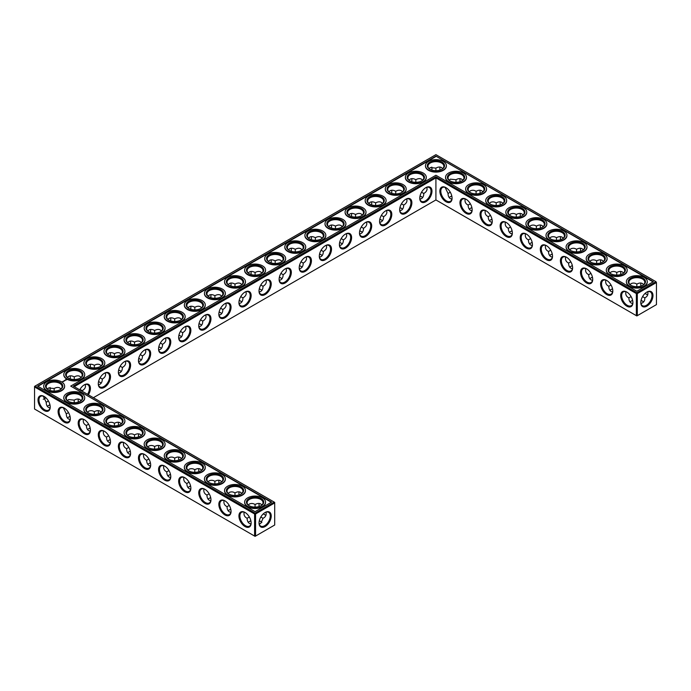 <?xml version="1.0" encoding="UTF-8"?>
<svg xmlns="http://www.w3.org/2000/svg" width="691" height="691" viewBox="0 0 691 691"><rect width="100%" height="100%" fill="white"/><g stroke="black" fill="none" stroke-linecap="round" stroke-linejoin="round"><path stroke-width="1.04" d="M642.699 301.233A8.637 4.984 0 0 0 641.032 300.542M632.662 300.533A8.637 4.984 0 0 0 630.987 301.233M643.649 301.967A7.955 4.595 0 0 0 642.466 301.095A7.955 4.595 0 0 0 641.049 300.447M632.645 300.438A7.955 4.595 0 0 0 631.211 301.095A7.955 4.595 0 0 0 630.028 301.976M631.108 296.594L628.888 297.89C628.922 300.395 629.7 302.105 631.211 303.047L632.74 303.539M647.752 291.757C648.348 294.565 647.363 296.612 644.798 297.89L642.578 296.612M644.798 297.89C644.971 300.758 643.692 302.632 640.954 303.522M301.129 266.432A8.637 4.984 0 0 0 299.445 265.733M361.402 231.632A8.637 4.984 0 0 0 359.726 230.932M421.683 196.831A8.637 4.984 0 0 0 419.998 196.132M401.592 208.432A8.637 4.984 0 0 0 399.908 207.732M381.492 220.032A8.637 4.984 0 0 0 379.817 219.332M281.03 278.032A8.637 4.984 0 0 0 279.354 277.333M341.311 243.232A8.637 4.984 0 0 0 339.635 242.532M321.22 254.832A8.637 4.984 0 0 0 319.536 254.133M260.939 521.636A8.637 4.984 0 0 0 259.272 520.945M250.911 520.936A8.637 4.984 0 0 0 249.226 521.636M260.939 289.633A8.637 4.984 0 0 0 259.263 288.933M140.385 359.234A8.637 4.984 0 0 0 138.71 358.534M120.294 370.834A8.637 4.984 0 0 0 118.619 370.134M160.476 347.633A8.637 4.984 0 0 0 158.8 346.934M90.167 428.135A8.637 4.984 0 0 0 88.491 428.835M70.076 416.535A8.637 4.984 0 0 0 68.392 417.234M100.204 382.434A8.637 4.984 0 0 0 98.519 381.734M180.576 336.033A8.637 4.984 0 0 0 178.891 335.334M200.666 324.433A8.637 4.984 0 0 0 198.982 323.733M240.848 301.233A8.637 4.984 0 0 0 239.172 300.533M220.757 312.833A8.637 4.984 0 0 0 219.073 312.133M49.985 404.935A8.637 4.984 0 0 0 48.301 405.634M230.811 509.336A8.637 4.984 0 0 0 229.136 510.036M210.72 497.736A8.637 4.984 0 0 0 209.045 498.436M150.448 462.935A8.637 4.984 0 0 0 148.764 463.635M170.539 474.536A8.637 4.984 0 0 0 168.854 475.235M190.63 486.136A8.637 4.984 0 0 0 188.954 486.835M130.349 451.335A8.637 4.984 0 0 0 128.673 452.035M110.258 439.735A8.637 4.984 0 0 0 108.582 440.435M552.29 254.133A8.637 4.984 0 0 0 550.615 254.832M612.572 288.933A8.637 4.984 0 0 0 610.887 289.633M592.481 277.333A8.637 4.984 0 0 0 590.796 278.032M572.381 265.733A8.637 4.984 0 0 0 570.706 266.432M532.2 242.532A8.637 4.984 0 0 0 530.524 243.232M492.018 219.332A8.637 4.984 0 0 0 490.334 220.032M512.109 230.932A8.637 4.984 0 0 0 510.424 231.632M471.927 207.732A8.637 4.984 0 0 0 470.243 208.432M451.828 196.132A8.637 4.984 0 0 0 450.152 196.831M628.888 297.864C626.314 296.594 625.329 294.547 625.934 291.74M632.896 302.338A7.955 4.595 60 0 1 631.254 305.707A7.955 4.595 60 0 1 623.299 301.121A7.955 4.595 60 0 1 623.299 291.93A7.955 4.595 60 0 1 627.039 292.198M646.638 292.215A7.929 4.578 -60 0 1 650.369 291.947A7.929 4.578 -60 0 1 650.369 301.112A7.929 4.578 -60 0 1 642.44 305.69A7.929 4.578 -60 0 1 640.799 302.33M643.658 284.623L642.466 283.552C640.894 282.705 639.02 282.895 636.843 284.113L636.826 286.687M647.752 294.858A7.955 4.595 60 0 1 646.405 294.271A7.955 4.595 60 0 1 645.135 293.373M640.928 286.091A7.955 4.595 60 0 1 640.782 284.528A7.955 4.595 60 0 1 640.946 283.06M630.028 284.632L631.211 283.569C633.232 282.774 635.098 282.965 636.817 284.122L636.817 284.122M435.917 199.941L435.917 177.855L636.359 293.58L636.359 315.666L636.843 315.942L656.45 304.619L656.45 282.533L637.318 293.58L637.318 315.666L636.359 315.666L435.917 199.941L93.38 397.705M435.917 176.741L636.843 292.742L637.318 293.58L636.359 293.58L636.843 292.742L655.966 281.695L435.917 154.654L34.55 386.381L34.55 386.934L35.034 386.105L255.083 513.145L254.599 513.983L255.566 513.983L255.083 513.145L274.215 502.107L274.698 502.936L255.566 513.983L255.566 536.069L254.599 536.069L254.599 513.983L34.55 386.934L34.55 409.02L254.599 536.069L255.083 536.346L274.698 525.022L274.698 502.383L73.289 386.105L435.917 176.741L435.917 177.855L74.257 386.658M299.471 265.638A7.955 4.595 180 0 1 300.896 266.294A7.955 4.595 180 0 1 302.088 267.175M359.743 230.837A7.955 4.595 180 0 1 361.168 231.494A7.955 4.595 180 0 1 362.36 232.375M420.024 196.037A7.955 4.595 180 0 1 421.45 196.693A7.955 4.595 180 0 1 422.642 197.574M399.925 207.637A7.955 4.595 180 0 1 401.359 208.293A7.955 4.595 180 0 1 402.551 209.174M379.834 219.237A7.955 4.595 180 0 1 381.268 219.893A7.955 4.595 180 0 1 382.451 220.774M279.371 277.238A7.955 4.595 180 0 1 280.805 277.894A7.955 4.595 180 0 1 281.988 278.775M339.652 242.437A7.955 4.595 180 0 1 341.078 243.094A7.955 4.595 180 0 1 342.27 243.975M319.562 254.038A7.955 4.595 180 0 1 320.987 254.694A7.955 4.595 180 0 1 322.179 255.575M248.268 522.379A7.955 4.595 180 0 1 249.46 521.498A7.955 4.595 180 0 1 250.885 520.841M259.298 520.85A7.955 4.595 180 0 1 260.714 521.498A7.955 4.595 180 0 1 261.889 522.37M259.28 288.838A7.955 4.595 180 0 1 260.714 289.494A7.955 4.595 180 0 1 261.898 290.375M138.727 358.439A7.955 4.595 180 0 1 140.152 359.095A7.955 4.595 180 0 1 141.344 359.976M118.636 370.039A7.955 4.595 180 0 1 120.061 370.696A7.955 4.595 180 0 1 121.253 371.577M158.818 346.839A7.955 4.595 180 0 1 160.252 347.495A7.955 4.595 180 0 1 161.435 348.376M87.532 429.577A7.955 4.595 180 0 1 88.716 428.696A7.955 4.595 180 0 1 90.15 428.04M67.433 417.977A7.955 4.595 180 0 1 68.625 417.096A7.955 4.595 180 0 1 70.059 416.44M98.545 381.639A7.955 4.595 180 0 1 99.97 382.296A7.955 4.595 180 0 1 101.162 383.177M178.909 335.239A7.955 4.595 180 0 1 180.342 335.895A7.955 4.595 180 0 1 181.534 336.776M199.008 323.638A7.955 4.595 180 0 1 200.433 324.295A7.955 4.595 180 0 1 201.625 325.176M239.19 300.438A7.955 4.595 180 0 1 240.615 301.095A7.955 4.595 180 0 1 241.807 301.976M219.099 312.038A7.955 4.595 180 0 1 220.524 312.695A7.955 4.595 180 0 1 221.716 313.576M47.342 406.377A7.955 4.595 180 0 1 48.534 405.496A7.955 4.595 180 0 1 49.959 404.84M228.177 510.779A7.955 4.595 180 0 1 229.369 509.898A7.955 4.595 180 0 1 230.794 509.241M208.086 499.178A7.955 4.595 180 0 1 209.269 498.297A7.955 4.595 180 0 1 210.703 497.641M147.805 464.378A7.955 4.595 180 0 1 148.997 463.497A7.955 4.595 180 0 1 150.422 462.84M167.896 475.978A7.955 4.595 180 0 1 169.088 475.097A7.955 4.595 180 0 1 170.513 474.441M187.995 487.578A7.955 4.595 180 0 1 189.179 486.697A7.955 4.595 180 0 1 190.612 486.041M127.714 452.778A7.955 4.595 180 0 1 128.906 451.897A7.955 4.595 180 0 1 130.331 451.24M107.623 441.178A7.955 4.595 180 0 1 108.815 440.297A7.955 4.595 180 0 1 110.24 439.64M552.273 254.038A7.955 4.595 0 0 0 550.848 254.694A7.955 4.595 0 0 0 549.656 255.575M612.546 288.838A7.955 4.595 0 0 0 611.12 289.494A7.955 4.595 0 0 0 609.928 290.375M592.455 277.238A7.955 4.595 0 0 0 591.03 277.894A7.955 4.595 0 0 0 589.838 278.775M572.364 265.638A7.955 4.595 0 0 0 570.939 266.294A7.955 4.595 0 0 0 569.747 267.175M532.182 242.437A7.955 4.595 0 0 0 530.748 243.094A7.955 4.595 0 0 0 529.565 243.975M491.992 219.237A7.955 4.595 0 0 0 490.567 219.893A7.955 4.595 0 0 0 489.375 220.774M512.091 230.837A7.955 4.595 0 0 0 510.658 231.494A7.955 4.595 0 0 0 509.466 232.375M471.901 207.637A7.955 4.595 0 0 0 470.476 208.293A7.955 4.595 0 0 0 469.284 209.174M451.81 196.037A7.955 4.595 0 0 0 450.385 196.693A7.955 4.595 0 0 0 449.193 197.574M642.699 285.366A7.955 4.595 0 0 0 644.798 282.256A7.955 4.595 0 0 0 636.843 277.661A7.955 4.595 0 0 0 628.888 282.256A7.955 4.595 0 0 0 630.987 285.366M626.797 292.043L626.797 292.043A8.637 4.984 60 0 1 632.904 302.623A8.637 4.984 60 0 1 626.797 306.156A8.637 4.984 60 0 1 620.682 295.575A8.637 4.984 60 0 1 626.797 292.043M646.888 292.068A8.612 4.975 -60 0 1 652.978 295.584A8.612 4.975 -60 0 1 646.888 306.13A8.612 4.975 -60 0 1 640.79 302.615A8.612 4.975 -60 0 1 646.888 292.068L646.888 292.068M646.638 294.401A8.637 4.984 60 0 1 645.204 293.312M641.015 286.065A8.637 4.984 60 0 1 640.782 284.26M622.608 273.766A7.955 4.595 0 0 0 624.707 270.656A7.955 4.595 0 0 0 616.743 266.061A7.955 4.595 0 0 0 608.788 270.656A7.955 4.595 0 0 0 610.887 273.766M623.567 273.023L622.375 271.952C620.803 271.105 618.929 271.295 616.743 272.513L616.735 275.087M609.937 273.031L611.12 271.969C613.133 271.174 615.007 271.364 616.726 272.522M620.829 274.491A7.955 4.595 60 0 1 620.682 272.928A7.955 4.595 60 0 1 620.855 271.459M611.008 284.994L608.788 286.29C608.823 288.795 609.6 290.505 611.12 291.447L612.641 291.939M608.788 286.264C606.223 284.994 605.238 282.947 605.834 280.14M612.805 290.738A7.955 4.595 60 0 1 611.164 294.107A7.955 4.595 60 0 1 603.208 289.52A7.955 4.595 60 0 1 603.208 280.33A7.955 4.595 60 0 1 606.948 280.598M526.335 234.042L526.335 234.042A8.637 4.984 60 0 1 532.441 244.623A8.637 4.984 60 0 1 526.335 248.147A8.637 4.984 60 0 1 520.219 237.574A8.637 4.984 60 0 1 526.335 234.042L526.335 234.042M506.235 222.442L506.235 222.442A8.637 4.984 60 0 1 512.351 233.022A8.637 4.984 60 0 1 506.235 236.547A8.637 4.984 60 0 1 500.129 225.974A8.637 4.984 60 0 1 506.235 222.442L506.235 222.442M486.144 210.841L486.144 210.841A8.637 4.984 60 0 1 492.251 221.422A8.637 4.984 60 0 1 486.144 224.946A8.637 4.984 60 0 1 480.038 214.374A8.637 4.984 60 0 1 486.144 210.841L486.144 210.841M466.054 199.241L466.054 199.241A8.637 4.984 60 0 1 472.16 209.822A8.637 4.984 60 0 1 466.054 213.346A8.637 4.984 60 0 1 459.947 202.774A8.637 4.984 60 0 1 466.054 199.241L466.054 199.241M445.963 187.641L445.963 187.641A8.637 4.984 60 0 1 452.069 198.222A8.637 4.984 60 0 1 445.963 201.746A8.637 4.984 60 0 1 439.856 191.174A8.637 4.984 60 0 1 445.963 187.641L445.963 187.641M606.698 280.442L606.698 280.442A8.637 4.984 60 0 1 612.813 291.023A8.637 4.984 60 0 1 606.698 294.556A8.637 4.984 60 0 1 600.591 283.975A8.637 4.984 60 0 1 606.698 280.442L606.698 280.442M586.607 268.842L586.607 268.842A8.637 4.984 60 0 1 592.714 279.423A8.637 4.984 60 0 1 586.607 282.956A8.637 4.984 60 0 1 580.5 272.375A8.637 4.984 60 0 1 586.607 268.842L586.607 268.842M566.516 257.242L566.516 257.242A8.637 4.984 60 0 1 572.623 267.823A8.637 4.984 60 0 1 566.516 271.347A8.637 4.984 60 0 1 560.41 260.775A8.637 4.984 60 0 1 566.516 257.242L566.516 257.242M546.426 245.642L546.426 245.642A8.637 4.984 60 0 1 552.532 256.223A8.637 4.984 60 0 1 546.426 259.747A8.637 4.984 60 0 1 540.319 249.175A8.637 4.984 60 0 1 546.426 245.642L546.426 245.642M425.872 187.641L425.872 187.641A8.637 4.984 120 0 0 419.765 198.222A8.637 4.984 120 0 0 425.872 201.746A8.637 4.984 120 0 0 431.979 191.174A8.637 4.984 120 0 0 425.872 187.641L425.872 187.641M405.781 199.241L405.781 199.241A8.637 4.984 120 0 0 399.666 209.822A8.637 4.984 120 0 0 405.781 213.346A8.637 4.984 120 0 0 411.888 202.774A8.637 4.984 120 0 0 405.781 199.241L405.781 199.241M385.682 210.841L385.682 210.841A8.637 4.984 120 0 0 379.575 221.422A8.637 4.984 120 0 0 385.682 224.946A8.637 4.984 120 0 0 391.797 214.374A8.637 4.984 120 0 0 385.682 210.841L385.682 210.841M365.591 222.442L365.591 222.442A8.637 4.984 120 0 0 359.484 233.022A8.637 4.984 120 0 0 365.591 236.547A8.637 4.984 120 0 0 371.698 225.974A8.637 4.984 120 0 0 365.591 222.442L365.591 222.442M345.5 234.042L345.5 234.042A8.637 4.984 120 0 0 339.393 244.623A8.637 4.984 120 0 0 345.5 248.147A8.637 4.984 120 0 0 351.607 237.574A8.637 4.984 120 0 0 345.5 234.042L345.5 234.042M325.409 245.642L325.409 245.642A8.637 4.984 120 0 0 319.302 256.223A8.637 4.984 120 0 0 325.409 259.747A8.637 4.984 120 0 0 331.516 249.175A8.637 4.984 120 0 0 325.409 245.642L325.409 245.642M305.318 257.242L305.318 257.242A8.637 4.984 120 0 0 299.203 267.823A8.637 4.984 120 0 0 305.318 271.347A8.637 4.984 120 0 0 311.425 260.775A8.637 4.984 120 0 0 305.318 257.242L305.318 257.242M285.219 268.842L285.219 268.842A8.637 4.984 120 0 0 279.112 279.423A8.637 4.984 120 0 0 285.219 282.956A8.637 4.984 120 0 0 291.334 272.375A8.637 4.984 120 0 0 285.219 268.842L285.219 268.842M265.128 280.442L265.128 280.442A8.637 4.984 120 0 0 259.021 291.023A8.637 4.984 120 0 0 265.128 294.556A8.637 4.984 120 0 0 271.235 283.975A8.637 4.984 120 0 0 265.128 280.442L265.128 280.442M245.037 292.043L245.037 292.043A8.637 4.984 120 0 0 238.931 302.623A8.637 4.984 120 0 0 245.037 306.156A8.637 4.984 120 0 0 251.144 295.575A8.637 4.984 120 0 0 245.037 292.043L245.037 292.043M224.946 303.643L224.946 303.643A8.637 4.984 120 0 0 218.84 314.224A8.637 4.984 120 0 0 224.946 317.756A8.637 4.984 120 0 0 231.053 307.175A8.637 4.984 120 0 0 224.946 303.643L224.946 303.643M204.856 315.243L204.856 315.243A8.637 4.984 120 0 0 198.749 325.824A8.637 4.984 120 0 0 204.856 329.357A8.637 4.984 120 0 0 210.962 318.776A8.637 4.984 120 0 0 204.856 315.243L204.856 315.243M184.765 326.843L184.765 326.843A8.637 4.984 120 0 0 178.649 337.424A8.637 4.984 120 0 0 184.765 340.957A8.637 4.984 120 0 0 190.871 330.376A8.637 4.984 120 0 0 184.765 326.843L184.765 326.843M164.665 338.443L164.665 338.443A8.637 4.984 120 0 0 158.559 349.024A8.637 4.984 120 0 0 164.665 352.557A8.637 4.984 120 0 0 170.781 341.976A8.637 4.984 120 0 0 164.665 338.443L164.665 338.443M144.574 350.043L144.574 350.043A8.637 4.984 120 0 0 138.468 360.624A8.637 4.984 120 0 0 144.574 364.157A8.637 4.984 120 0 0 150.681 353.576A8.637 4.984 120 0 0 144.574 350.043L144.574 350.043M124.484 361.643L124.484 361.643A8.637 4.984 120 0 0 118.377 372.224A8.637 4.984 120 0 0 124.484 375.757A8.637 4.984 120 0 0 130.59 365.176A8.637 4.984 120 0 0 124.484 361.643L124.484 361.643M104.393 373.244L104.393 373.244A8.637 4.984 120 0 0 98.286 383.825A8.637 4.984 120 0 0 104.393 387.357A8.637 4.984 120 0 0 110.5 376.776A8.637 4.984 120 0 0 104.393 373.244L104.393 373.244M88.37 394.811A8.637 4.984 120 0 0 90.003 386.088A8.637 4.984 120 0 0 84.302 384.844L84.302 384.844A8.637 4.984 120 0 0 79.741 389.828M158.8 448.468A8.637 4.984 60 0 1 158.567 446.662M138.71 436.867A8.637 4.984 60 0 1 138.476 435.062M118.619 425.267A8.637 4.984 60 0 1 118.377 423.462M98.519 413.667A8.637 4.984 60 0 1 98.286 411.862M78.428 402.067A8.637 4.984 60 0 1 78.195 400.262M264.886 514.812A8.637 4.984 60 0 1 263.452 513.715M259.263 506.468A8.637 4.984 60 0 1 259.03 504.663M239.172 494.868A8.637 4.984 60 0 1 238.939 493.063M219.073 483.268A8.637 4.984 60 0 1 218.84 481.463M198.982 471.668A8.637 4.984 60 0 1 198.749 469.863M178.891 460.068A8.637 4.984 60 0 1 178.658 458.263M265.128 512.472L265.128 512.472A8.612 4.975 120 0 0 259.039 523.018A8.612 4.975 120 0 0 265.128 526.542A8.612 4.975 120 0 0 271.226 515.987A8.612 4.975 120 0 0 265.128 512.472L265.128 512.472M44.112 396.444L44.112 396.444A8.637 4.984 60 0 1 50.218 407.025A8.637 4.984 60 0 1 44.112 410.558A8.637 4.984 60 0 1 38.005 399.977A8.637 4.984 60 0 1 44.112 396.444L44.112 396.444M64.203 408.044L64.203 408.044A8.637 4.984 60 0 1 70.318 418.625A8.637 4.984 60 0 1 64.203 422.158A8.637 4.984 60 0 1 58.096 411.577A8.637 4.984 60 0 1 64.203 408.044L64.203 408.044M84.302 419.653L84.302 419.653A8.637 4.984 60 0 1 90.409 430.225A8.637 4.984 60 0 1 84.302 433.758A8.637 4.984 60 0 1 78.187 423.177A8.637 4.984 60 0 1 84.302 419.653L84.302 419.653M104.393 431.253L104.393 431.253A8.637 4.984 60 0 1 110.5 441.825A8.637 4.984 60 0 1 104.393 445.358A8.637 4.984 60 0 1 98.286 434.777A8.637 4.984 60 0 1 104.393 431.253L104.393 431.253M124.484 442.853L124.484 442.853A8.637 4.984 60 0 1 130.59 453.426A8.637 4.984 60 0 1 124.484 456.958A8.637 4.984 60 0 1 118.377 446.377A8.637 4.984 60 0 1 124.484 442.853L124.484 442.853M144.574 454.453L144.574 454.453A8.637 4.984 60 0 1 150.681 465.026A8.637 4.984 60 0 1 144.574 468.558A8.637 4.984 60 0 1 138.468 457.978A8.637 4.984 60 0 1 144.574 454.453L144.574 454.453M164.665 466.054L164.665 466.054A8.637 4.984 60 0 1 170.781 476.626A8.637 4.984 60 0 1 164.665 480.159A8.637 4.984 60 0 1 158.559 469.578A8.637 4.984 60 0 1 164.665 466.054L164.665 466.054M184.765 477.654L184.765 477.654A8.637 4.984 60 0 1 190.871 488.226A8.637 4.984 60 0 1 184.765 491.759A8.637 4.984 60 0 1 178.649 481.178A8.637 4.984 60 0 1 184.765 477.654L184.765 477.654M204.856 489.254L204.856 489.254A8.637 4.984 60 0 1 210.962 499.826A8.637 4.984 60 0 1 204.856 503.359A8.637 4.984 60 0 1 198.749 492.778A8.637 4.984 60 0 1 204.856 489.254L204.856 489.254M224.946 500.854L224.946 500.854A8.637 4.984 60 0 1 231.053 511.426A8.637 4.984 60 0 1 224.946 514.959A8.637 4.984 60 0 1 218.84 504.378A8.637 4.984 60 0 1 224.946 500.854L224.946 500.854M245.037 512.454L245.037 512.454A8.637 4.984 60 0 1 251.144 523.027A8.637 4.984 60 0 1 245.037 526.559A8.637 4.984 60 0 1 238.931 515.978A8.637 4.984 60 0 1 245.037 512.454L245.037 512.454M431.953 168.267A8.612 4.975 -60 0 1 431.728 170.055M411.646 181.664A8.637 4.984 120 0 0 411.879 179.859M391.555 193.264A8.637 4.984 120 0 0 391.788 191.459M371.464 204.864A8.637 4.984 120 0 0 371.698 203.059M351.365 216.464A8.637 4.984 120 0 0 351.607 214.659M331.274 228.065A8.637 4.984 120 0 0 331.507 226.259M311.183 239.665A8.637 4.984 120 0 0 311.416 237.859M291.092 251.265A8.637 4.984 120 0 0 291.326 249.46M271.002 262.865A8.637 4.984 120 0 0 271.235 261.06M250.911 274.465A8.637 4.984 120 0 0 251.144 272.66M230.811 286.065A8.637 4.984 120 0 0 231.044 284.26M210.72 297.666A8.637 4.984 120 0 0 210.954 295.86M190.63 309.266A8.637 4.984 120 0 0 190.863 307.46M170.539 320.866A8.637 4.984 120 0 0 170.772 319.061M150.448 332.466A8.637 4.984 120 0 0 150.681 330.661M130.349 344.066A8.637 4.984 120 0 0 130.59 342.261M110.258 355.666A8.637 4.984 120 0 0 110.491 353.861M90.167 367.267A8.637 4.984 120 0 0 90.4 365.461M70.076 378.867A8.637 4.984 120 0 0 70.309 377.061M44.362 398.785A8.612 4.975 120 0 0 45.796 397.688M49.968 390.458A8.612 4.975 120 0 0 50.201 388.67M620.924 274.465A8.637 4.984 60 0 1 620.691 272.66M600.833 262.865A8.637 4.984 60 0 1 600.6 261.06M580.742 251.265A8.637 4.984 60 0 1 580.509 249.46M560.651 239.665A8.637 4.984 60 0 1 560.41 237.859M540.552 228.065A8.637 4.984 60 0 1 540.319 226.259M520.461 216.464A8.637 4.984 60 0 1 520.228 214.659M500.37 204.864A8.637 4.984 60 0 1 500.137 203.059M480.28 193.264A8.637 4.984 60 0 1 480.046 191.459M460.189 181.664A8.637 4.984 60 0 1 459.956 179.859M440.089 170.064A8.637 4.984 60 0 1 439.856 168.259M299.376 268.739L300.896 268.246C302.416 267.305 303.194 265.594 303.228 263.09L301 261.803M359.648 233.938L361.168 233.446C362.689 232.504 363.466 230.794 363.501 228.289L361.272 227.002M419.929 199.138L421.45 198.645C422.97 197.704 423.747 195.994 423.782 193.489L421.553 192.202M399.839 210.738L401.359 210.245C402.879 209.304 403.648 207.594 403.691 205.089L401.462 203.802M379.739 222.338L381.268 221.846C382.779 220.904 383.557 219.194 383.591 216.689L381.363 215.402M279.276 280.339L280.805 279.846C282.317 278.905 283.094 277.195 283.129 274.69L280.9 273.403M339.557 245.538L341.078 245.046C342.598 244.104 343.375 242.394 343.41 239.889L341.181 238.602M319.467 257.138L320.987 256.646C322.507 255.705 323.284 253.994 323.319 251.489L321.09 250.202M259.203 523.925L260.714 523.433L263.038 518.293L260.827 517.015M244.173 512.143C243.578 514.95 244.562 516.998 247.128 518.267L247.128 518.293C247.223 521.636 248.51 523.519 250.98 523.942M247.128 518.267L249.347 516.998M259.185 291.939L260.714 291.447C262.226 290.505 263.003 288.795 263.038 286.29L260.809 285.003M138.632 361.54L140.152 361.048C141.672 360.106 142.45 358.396 142.484 355.891L140.256 354.604M118.541 373.14L120.061 372.648C121.581 371.706 122.359 369.996 122.393 367.491L120.165 366.204M158.723 349.94L160.252 349.447C161.763 348.506 162.54 346.796 162.575 344.291L160.347 343.004M83.438 419.342C82.834 422.149 83.818 424.196 86.392 425.466L86.392 425.492C86.487 428.835 87.774 430.718 90.245 431.141M86.392 425.466L88.612 424.196M63.347 407.742L66.293 413.892C66.396 417.234 67.675 419.117 70.145 419.541M66.293 413.866L68.521 412.596M98.45 384.74L99.97 384.248C101.491 383.306 102.268 381.596 102.303 379.091L100.074 377.804M82.194 391.244L82.212 390.691L79.983 389.404M178.822 338.34L180.342 337.847C181.863 336.906 182.631 335.195 182.674 332.691L180.437 331.404M198.913 326.739L200.433 326.247C201.953 325.306 202.731 323.595 202.765 321.09L200.537 319.803M239.095 303.539L240.615 303.047C242.135 302.105 242.912 300.395 242.947 297.89L240.718 296.603M219.004 315.139L220.524 314.647C222.044 313.705 222.822 311.995 222.856 309.49L220.628 308.203M43.248 396.142L46.202 402.292C46.306 405.634 47.584 407.517 50.054 407.94M46.202 402.266L48.422 400.996M224.083 500.543C223.487 503.35 224.463 505.397 227.037 506.667L227.037 506.693C227.132 510.036 228.419 511.919 230.889 512.342M227.037 506.667L229.257 505.397M203.992 488.943C203.387 491.75 204.372 493.797 206.946 495.067L206.946 495.093C207.041 498.436 208.328 500.319 210.798 500.742M206.946 495.067L209.166 493.797M143.711 454.142C143.115 456.95 144.099 458.997 146.665 460.266L146.665 460.292C146.76 463.635 148.047 465.518 150.517 465.941M146.665 460.266L148.885 458.997M163.802 465.743C163.206 468.55 164.19 470.597 166.756 471.867L166.756 471.893C166.859 475.235 168.138 477.118 170.608 477.541M166.756 471.867L168.975 470.597M183.901 477.343C183.296 480.15 184.281 482.197 186.855 483.467L186.855 483.493C186.95 486.835 188.237 488.718 190.699 489.142M186.855 483.467L189.075 482.197M123.62 442.542C123.024 445.35 124.009 447.397 126.574 448.666L126.574 448.692C126.669 452.035 127.956 453.918 130.426 454.341M126.574 448.666L128.794 447.397M103.529 430.942C102.924 433.749 103.909 435.796 106.483 437.066L106.483 437.092C106.578 440.435 107.865 442.318 110.335 442.741M106.483 437.066L108.703 435.796M550.736 250.194L548.516 251.489C548.55 253.994 549.328 255.705 550.848 256.646L552.368 257.138M590.917 273.394L588.697 274.69C588.732 277.195 589.509 278.905 591.03 279.846L592.55 280.339M570.826 261.794L568.607 263.09C568.641 265.594 569.419 267.305 570.939 268.246L572.459 268.739M530.645 238.594L528.425 239.889C528.46 242.394 529.237 244.104 530.748 245.046L532.277 245.538M490.455 215.393L488.235 216.689C488.269 219.194 489.047 220.904 490.567 221.846L492.087 222.338M510.554 226.994L508.326 228.289C508.369 230.794 509.137 232.504 510.658 233.446L512.178 233.938M470.364 203.793L468.144 205.089C468.178 207.594 468.956 209.304 470.476 210.245L471.996 210.738M450.273 192.193L448.053 193.489C448.088 195.994 448.865 197.704 450.385 198.645L451.905 199.138M630.728 285.228A8.637 4.984 0 0 0 642.95 285.228A8.637 4.984 0 0 0 642.95 278.171A8.637 4.984 0 0 0 630.728 278.171A8.637 4.984 0 0 0 630.728 285.228L630.728 285.228M610.637 273.627A8.637 4.984 0 0 0 622.859 273.627A8.637 4.984 0 0 0 622.859 266.571A8.637 4.984 0 0 0 610.637 266.571A8.637 4.984 0 0 0 610.637 273.627L610.637 273.627M655.966 281.695L656.45 282.533L655.966 281.695M532.433 244.338A7.955 4.595 60 0 1 530.792 247.706A7.955 4.595 60 0 1 522.837 243.12A7.955 4.595 60 0 1 522.837 233.929A7.955 4.595 60 0 1 526.577 234.189M512.342 232.737A7.955 4.595 60 0 1 510.701 236.106A7.955 4.595 60 0 1 502.746 231.52A7.955 4.595 60 0 1 502.746 222.329A7.955 4.595 60 0 1 506.486 222.588M492.251 221.137A7.955 4.595 60 0 1 490.61 224.506A7.955 4.595 60 0 1 482.655 219.919A7.955 4.595 60 0 1 482.655 210.729A7.955 4.595 60 0 1 486.395 210.988M472.16 209.537A7.955 4.595 60 0 1 470.511 212.906A7.955 4.595 60 0 1 462.555 208.319A7.955 4.595 60 0 1 462.555 199.129A7.955 4.595 60 0 1 466.304 199.388M452.061 197.937A7.955 4.595 60 0 1 450.42 201.306A7.955 4.595 60 0 1 442.465 196.719A7.955 4.595 60 0 1 442.465 187.529A7.955 4.595 60 0 1 446.205 187.788M592.714 279.138A7.955 4.595 60 0 1 591.073 282.507A7.955 4.595 60 0 1 583.109 277.92A7.955 4.595 60 0 1 583.109 268.73A7.955 4.595 60 0 1 586.858 268.998M572.623 267.538A7.955 4.595 60 0 1 570.973 270.907A7.955 4.595 60 0 1 563.018 266.32A7.955 4.595 60 0 1 563.018 257.13A7.955 4.595 60 0 1 566.767 257.389M552.524 255.938A7.955 4.595 60 0 1 550.882 259.306A7.955 4.595 60 0 1 542.927 254.72A7.955 4.595 60 0 1 542.927 245.53A7.955 4.595 60 0 1 546.667 245.789M419.765 197.937A7.955 4.595 120 0 0 421.406 201.306A7.955 4.595 120 0 0 429.361 196.719A7.955 4.595 120 0 0 429.361 187.529A7.955 4.595 120 0 0 425.621 187.788M399.674 209.537A7.955 4.595 120 0 0 401.316 212.906A7.955 4.595 120 0 0 409.271 208.319A7.955 4.595 120 0 0 409.271 199.129A7.955 4.595 120 0 0 405.531 199.388M379.584 221.137A7.955 4.595 120 0 0 381.225 224.506A7.955 4.595 120 0 0 389.18 219.919A7.955 4.595 120 0 0 389.18 210.729A7.955 4.595 120 0 0 385.44 210.988M359.493 232.737A7.955 4.595 120 0 0 361.134 236.106A7.955 4.595 120 0 0 369.089 231.52A7.955 4.595 120 0 0 369.089 222.329A7.955 4.595 120 0 0 365.349 222.588M339.393 244.338A7.955 4.595 120 0 0 341.043 247.706A7.955 4.595 120 0 0 348.998 243.12A7.955 4.595 120 0 0 348.998 233.929A7.955 4.595 120 0 0 345.258 234.189M319.302 255.938A7.955 4.595 120 0 0 320.944 259.306A7.955 4.595 120 0 0 328.907 254.72A7.955 4.595 120 0 0 328.907 245.53A7.955 4.595 120 0 0 325.159 245.789M299.212 267.538A7.955 4.595 120 0 0 300.853 270.907A7.955 4.595 120 0 0 308.808 266.32A7.955 4.595 120 0 0 308.808 257.13A7.955 4.595 120 0 0 305.068 257.389M279.121 279.138A7.955 4.595 120 0 0 280.762 282.507A7.955 4.595 120 0 0 288.717 277.92A7.955 4.595 120 0 0 288.717 268.73A7.955 4.595 120 0 0 284.977 268.998M259.03 290.738A7.955 4.595 120 0 0 260.671 294.107A7.955 4.595 120 0 0 268.626 289.52A7.955 4.595 120 0 0 268.626 280.33A7.955 4.595 120 0 0 264.886 280.598M238.939 302.338A7.955 4.595 120 0 0 240.58 305.707A7.955 4.595 120 0 0 248.535 301.121A7.955 4.595 120 0 0 248.535 291.93A7.955 4.595 120 0 0 244.795 292.198M218.84 313.939A7.955 4.595 120 0 0 220.489 317.307A7.955 4.595 120 0 0 228.445 312.721A7.955 4.595 120 0 0 228.445 303.53A7.955 4.595 120 0 0 224.696 303.798M198.749 325.539A7.955 4.595 120 0 0 200.39 328.907A7.955 4.595 120 0 0 208.345 324.321A7.955 4.595 120 0 0 208.345 315.131A7.955 4.595 120 0 0 204.605 315.398M178.658 337.139A7.955 4.595 120 0 0 180.299 340.508A7.955 4.595 120 0 0 188.254 335.921A7.955 4.595 120 0 0 188.254 326.731A7.955 4.595 120 0 0 184.514 326.998M158.567 348.739A7.955 4.595 120 0 0 160.208 352.108A7.955 4.595 120 0 0 168.163 347.521A7.955 4.595 120 0 0 168.163 338.331A7.955 4.595 120 0 0 164.423 338.599M138.476 360.339A7.955 4.595 120 0 0 140.118 363.708A7.955 4.595 120 0 0 148.073 359.121A7.955 4.595 120 0 0 148.073 349.931A7.955 4.595 120 0 0 144.333 350.199M118.377 371.939A7.955 4.595 120 0 0 120.027 375.317A7.955 4.595 120 0 0 127.982 370.721A7.955 4.595 120 0 0 127.982 361.531A7.955 4.595 120 0 0 124.233 361.799M98.286 383.54A7.955 4.595 120 0 0 99.927 386.917A7.955 4.595 120 0 0 107.891 382.322A7.955 4.595 120 0 0 107.891 373.131A7.955 4.595 120 0 0 104.142 373.399M87.55 394.336A7.955 4.595 120 0 0 87.792 384.732A7.955 4.595 120 0 0 84.052 384.999M158.705 448.494A7.955 4.595 60 0 1 158.559 446.93A7.955 4.595 60 0 1 158.723 445.462M138.615 436.893A7.955 4.595 60 0 1 138.468 435.33A7.955 4.595 60 0 1 138.632 433.862M118.524 425.293A7.955 4.595 60 0 1 118.377 423.73A7.955 4.595 60 0 1 118.541 422.261M98.433 413.693A7.955 4.595 60 0 1 98.286 412.13A7.955 4.595 60 0 1 98.45 410.661M78.342 402.093A7.955 4.595 60 0 1 78.187 400.53A7.955 4.595 60 0 1 78.359 399.061M265.992 515.27A7.955 4.595 60 0 1 264.644 514.674A7.955 4.595 60 0 1 263.375 513.776M259.168 506.494A7.955 4.595 60 0 1 259.021 504.931A7.955 4.595 60 0 1 259.185 503.463M239.077 494.894A7.955 4.595 60 0 1 238.931 493.331A7.955 4.595 60 0 1 239.095 491.862M218.987 483.294A7.955 4.595 60 0 1 218.84 481.731A7.955 4.595 60 0 1 219.004 480.262M198.896 471.694A7.955 4.595 60 0 1 198.749 470.13A7.955 4.595 60 0 1 198.913 468.662M178.796 460.094A7.955 4.595 60 0 1 178.649 458.53A7.955 4.595 60 0 1 178.822 457.062M259.047 522.733A7.929 4.578 120 0 0 260.68 526.093A7.929 4.578 120 0 0 268.618 521.515A7.929 4.578 120 0 0 268.618 512.351A7.929 4.578 120 0 0 264.886 512.618M50.218 406.74A7.955 4.595 60 0 1 48.577 410.117A7.955 4.595 60 0 1 40.622 405.522A7.955 4.595 60 0 1 40.622 396.332A7.955 4.595 60 0 1 44.362 396.599M70.309 418.34A7.955 4.595 60 0 1 68.668 421.717A7.955 4.595 60 0 1 60.713 417.122A7.955 4.595 60 0 1 60.713 407.932A7.955 4.595 60 0 1 64.453 408.2M90.4 429.94A7.955 4.595 60 0 1 88.759 433.317A7.955 4.595 60 0 1 80.804 428.722A7.955 4.595 60 0 1 80.804 419.532A7.955 4.595 60 0 1 84.544 419.8M110.491 441.54A7.955 4.595 60 0 1 108.85 444.918A7.955 4.595 60 0 1 100.895 440.322A7.955 4.595 60 0 1 100.895 431.132A7.955 4.595 60 0 1 104.635 431.4M130.59 453.141A7.955 4.595 60 0 1 128.941 456.518A7.955 4.595 60 0 1 120.985 451.923A7.955 4.595 60 0 1 120.985 442.732A7.955 4.595 60 0 1 124.726 443M150.681 464.741A7.955 4.595 60 0 1 149.04 468.118A7.955 4.595 60 0 1 141.076 463.523A7.955 4.595 60 0 1 141.076 454.332A7.955 4.595 60 0 1 144.825 454.6M170.772 476.341A7.955 4.595 60 0 1 169.131 479.718A7.955 4.595 60 0 1 161.176 475.123A7.955 4.595 60 0 1 161.176 465.933A7.955 4.595 60 0 1 164.916 466.2M190.863 487.941A7.955 4.595 60 0 1 189.222 491.318A7.955 4.595 60 0 1 181.267 486.723A7.955 4.595 60 0 1 181.267 477.533A7.955 4.595 60 0 1 185.007 477.801M210.954 499.541A7.955 4.595 60 0 1 209.313 502.918A7.955 4.595 60 0 1 201.357 498.323A7.955 4.595 60 0 1 201.357 489.133A7.955 4.595 60 0 1 205.097 489.401M231.044 511.141A7.955 4.595 60 0 1 229.403 514.519A7.955 4.595 60 0 1 221.448 509.923A7.955 4.595 60 0 1 221.448 500.733A7.955 4.595 60 0 1 225.188 501.001M251.144 522.742A7.955 4.595 60 0 1 249.494 526.119A7.955 4.595 60 0 1 241.539 521.524A7.955 4.595 60 0 1 241.539 512.333A7.955 4.595 60 0 1 245.288 512.601M431.797 167.075A7.929 4.578 -60 0 1 431.961 168.535A7.929 4.578 -60 0 1 431.815 170.09M411.741 181.69A7.955 4.595 120 0 0 411.888 180.126A7.955 4.595 120 0 0 411.724 178.658M391.642 193.29A7.955 4.595 120 0 0 391.797 191.727A7.955 4.595 120 0 0 391.624 190.258M371.551 204.89A7.955 4.595 120 0 0 371.698 203.327A7.955 4.595 120 0 0 371.533 201.858M351.46 216.49A7.955 4.595 120 0 0 351.607 214.927A7.955 4.595 120 0 0 351.443 213.459M331.369 228.09A7.955 4.595 120 0 0 331.516 226.527A7.955 4.595 120 0 0 331.352 225.059M311.278 239.691A7.955 4.595 120 0 0 311.425 238.127A7.955 4.595 120 0 0 311.261 236.659M291.187 251.291A7.955 4.595 120 0 0 291.334 249.727A7.955 4.595 120 0 0 291.161 248.259M271.088 262.891A7.955 4.595 120 0 0 271.235 261.328A7.955 4.595 120 0 0 271.071 259.859M250.997 274.491A7.955 4.595 120 0 0 251.144 272.928A7.955 4.595 120 0 0 250.98 271.459M230.906 286.091A7.955 4.595 120 0 0 231.053 284.528A7.955 4.595 120 0 0 230.889 283.06M210.815 297.691A7.955 4.595 120 0 0 210.962 296.128A7.955 4.595 120 0 0 210.798 294.66M190.725 309.292A7.955 4.595 120 0 0 190.871 307.728A7.955 4.595 120 0 0 190.699 306.26M170.625 320.892A7.955 4.595 120 0 0 170.781 319.328A7.955 4.595 120 0 0 170.608 317.86M150.534 332.492A7.955 4.595 120 0 0 150.681 330.929A7.955 4.595 120 0 0 150.517 329.46M130.444 344.092A7.955 4.595 120 0 0 130.59 342.529A7.955 4.595 120 0 0 130.426 341.06M110.353 355.692A7.955 4.595 120 0 0 110.5 354.129A7.955 4.595 120 0 0 110.335 352.66M90.262 367.292A7.955 4.595 120 0 0 90.409 365.729A7.955 4.595 120 0 0 90.245 364.261M70.171 378.893A7.955 4.595 120 0 0 70.318 377.329A7.955 4.595 120 0 0 70.145 375.861M43.248 399.243A7.929 4.578 120 0 0 44.595 398.655A7.929 4.578 120 0 0 45.865 397.757M50.063 390.493A7.929 4.578 120 0 0 50.21 388.938A7.929 4.578 120 0 0 50.046 387.478M600.738 262.891A7.955 4.595 60 0 1 600.591 261.328A7.955 4.595 60 0 1 600.755 259.859M580.647 251.291A7.955 4.595 60 0 1 580.5 249.727A7.955 4.595 60 0 1 580.665 248.259M560.556 239.691A7.955 4.595 60 0 1 560.41 238.127A7.955 4.595 60 0 1 560.574 236.659M540.466 228.09A7.955 4.595 60 0 1 540.319 226.527A7.955 4.595 60 0 1 540.483 225.059M520.375 216.49A7.955 4.595 60 0 1 520.219 214.927A7.955 4.595 60 0 1 520.392 213.459M500.275 204.89A7.955 4.595 60 0 1 500.129 203.327A7.955 4.595 60 0 1 500.301 201.858M480.185 193.29A7.955 4.595 60 0 1 480.038 191.727A7.955 4.595 60 0 1 480.202 190.258M460.094 181.69A7.955 4.595 60 0 1 459.947 180.126A7.955 4.595 60 0 1 460.111 178.658M440.003 170.09A7.955 4.595 60 0 1 439.856 168.526A7.955 4.595 60 0 1 440.02 167.058M306.191 256.931L306.519 258.494C306.467 260.282 305.37 261.811 303.228 263.09M281.988 261.423L280.805 260.352C279.233 259.505 277.359 259.695 275.173 260.913L275.173 260.913C272.997 259.695 271.122 259.505 269.55 260.352L268.358 261.423M286.1 268.531L286.428 270.095C286.376 271.883 285.279 273.411 283.129 274.69M275.173 263.487L275.173 260.913M295.273 251.887L295.273 249.313C293.088 248.095 291.213 247.905 289.641 248.751L288.449 249.822M302.088 249.822L300.896 248.751C299.324 247.905 297.45 248.095 295.273 249.313L295.273 249.313M366.463 222.131L366.8 223.694C366.748 225.482 365.651 227.011 363.501 228.289M342.27 226.622L341.078 225.551C339.514 224.705 337.64 224.895 335.455 226.112L335.455 226.112C333.269 224.895 331.395 224.705 329.832 225.551L328.64 226.622M346.372 233.731L346.709 235.294C346.657 237.082 345.56 238.611 343.41 239.889M335.455 228.686L335.455 226.112M355.545 217.086L355.545 214.512C353.36 213.294 351.486 213.104 349.922 213.951L348.73 215.022M362.36 215.022L361.168 213.951C359.605 213.104 357.731 213.294 355.545 214.512L355.545 214.512M426.744 187.33L427.073 188.893C427.029 190.681 425.924 192.21 423.782 193.489M402.551 191.822L401.359 190.751C399.787 189.904 397.912 190.094 395.727 191.312L395.727 191.312C393.55 190.094 391.676 189.904 390.104 190.751L388.912 191.822M406.654 198.93L406.982 200.494C406.93 202.282 405.833 203.81 403.691 205.089M395.727 193.886L395.727 191.312M415.827 182.286L415.827 179.712C413.641 178.494 411.767 178.304 410.195 179.15L409.012 180.221M422.642 180.221L421.45 179.15C419.878 178.304 418.003 178.494 415.827 179.712L415.827 179.712M382.451 203.422L381.268 202.351C379.696 201.504 377.822 201.694 375.636 202.912L375.636 202.912C373.46 201.694 371.577 201.504 370.013 202.351L368.821 203.422M386.563 210.53L386.891 212.094C386.839 213.882 385.742 215.411 383.591 216.689M375.636 205.486L375.636 202.912M261.898 273.023L260.714 271.952C259.142 271.105 257.268 271.295 255.083 272.513L255.083 272.513C252.906 271.295 251.023 271.105 249.46 271.952L248.268 273.023M266 280.131L266.337 281.695C266.285 283.483 265.189 285.012 263.038 286.29M255.083 275.087L255.083 272.513M322.179 238.222L320.987 237.151C319.423 236.305 317.54 236.495 315.364 237.713L315.364 237.713C313.178 236.495 311.304 236.305 309.732 237.151L308.549 238.222M326.282 245.331L326.61 246.894C326.567 248.682 325.461 250.211 323.319 251.489M315.364 240.287L315.364 237.713M263.038 518.293C265.612 517.015 266.596 514.968 265.992 512.161M255.065 507.09L255.065 504.534C253.329 503.368 251.464 503.178 249.46 503.981L248.276 505.035M261.898 505.026L260.714 503.955C259.142 503.108 257.268 503.298 255.083 504.516L255.065 504.534M241.807 284.623L240.615 283.552C239.051 282.705 237.177 282.895 234.992 284.113L234.992 284.113C232.807 282.895 230.932 282.705 229.369 283.552L228.177 284.623M245.91 291.732L246.246 293.295C246.195 295.083 245.098 296.612 242.947 297.89M234.992 286.687L234.992 284.113M145.447 349.732L145.784 351.304C145.732 353.084 144.635 354.613 142.484 355.891M121.253 354.224L120.061 353.153C118.498 352.306 116.624 352.496 114.438 353.714L114.438 353.714C112.253 352.496 110.379 352.306 108.815 353.153L107.623 354.224M125.356 361.333L125.693 362.905C125.641 364.684 124.544 366.213 122.393 367.491M114.438 356.288L114.438 353.714M134.529 344.688L134.529 342.114C132.344 340.896 130.469 340.706 128.906 341.553L127.714 342.624M141.344 342.624L140.152 341.553C138.589 340.706 136.714 340.896 134.529 342.114L134.529 342.114M101.162 365.824L99.97 364.753C98.398 363.907 96.524 364.097 94.347 365.314L94.347 365.314C92.162 364.097 90.288 363.907 88.716 364.753L87.532 365.824M105.265 372.933L105.593 374.505C105.55 376.284 104.445 377.813 102.303 379.091M94.347 367.888L94.347 365.314M165.546 338.132L165.875 339.696C165.823 341.484 164.726 343.012 162.575 344.291M154.62 333.088L154.62 330.514C152.443 329.296 150.56 329.106 148.997 329.952L147.805 331.024M161.435 331.024L160.252 329.952C158.68 329.106 156.805 329.296 154.62 330.514L154.62 330.514M114.421 425.889L114.412 423.324C112.685 422.166 110.819 421.976 108.815 422.78L107.632 423.833M94.33 414.289L94.322 411.724C92.594 410.566 90.72 410.376 88.716 411.18L87.541 412.233M101.162 412.225L99.97 411.154C98.398 410.307 96.524 410.497 94.347 411.715L94.322 411.724M74.239 402.689L74.231 400.124L68.625 399.579L67.442 400.633M81.072 400.625L79.88 399.553C78.308 398.707 76.433 398.897 74.257 400.115L74.231 400.124M81.072 377.424L79.88 376.353C78.308 375.507 76.433 375.697 74.257 376.915L74.257 376.915C72.071 375.697 70.197 375.507 68.625 376.353L67.433 377.424M85.174 384.533L85.503 386.105C85.451 387.884 84.354 389.413 82.212 390.691M74.257 379.489L74.257 376.915M60.972 389.024L59.789 387.953C58.217 387.107 56.342 387.297 54.157 388.515L48.534 387.979L47.351 389.033M54.14 391.089L54.14 388.523M185.637 326.532L185.965 328.095C185.914 329.883 184.817 331.412 182.674 332.691M174.711 321.488L174.711 318.914C172.534 317.696 170.66 317.506 169.088 318.352L167.896 319.423M181.534 319.423L180.342 318.352C178.77 317.506 176.896 317.696 174.711 318.914L174.711 318.914M205.728 314.932L206.056 316.495C206.013 318.283 204.907 319.812 202.765 321.09M194.81 309.888L194.81 307.314C192.625 306.096 190.751 305.906 189.179 306.752L187.995 307.823M201.625 307.823L200.433 306.752C198.861 305.906 196.987 306.096 194.81 307.314L194.81 307.314M221.716 296.223L220.524 295.152C218.961 294.306 217.078 294.496 214.901 295.713L214.901 295.713C212.716 294.496 210.841 294.306 209.269 295.152L208.086 296.223M225.819 303.332L226.147 304.895C226.104 306.683 225.007 308.212 222.856 309.49M214.901 298.287L214.901 295.713M234.975 495.49L234.966 492.933C233.238 491.767 231.373 491.577 229.369 492.381L228.185 493.434M241.807 493.426L240.615 492.355C239.051 491.508 237.177 491.698 234.992 492.916L234.966 492.933M214.884 483.89L214.875 481.333C213.148 480.167 211.282 479.977 209.269 480.781L208.095 481.834M221.716 481.826L220.524 480.755C218.961 479.908 217.078 480.098 214.901 481.316L214.875 481.333M174.702 460.69L174.693 458.124C172.957 456.967 171.092 456.777 169.088 457.58L167.904 458.634M154.603 449.09L154.603 446.524C152.866 445.367 151.001 445.177 148.997 445.98L147.814 447.034M161.435 447.025L160.252 445.954C158.68 445.108 156.805 445.298 154.62 446.516L154.603 446.524M194.793 472.29L194.784 469.733C193.057 468.567 191.182 468.377 189.179 469.18L187.995 470.234M181.534 458.625L180.342 457.554C178.77 456.708 176.896 456.898 174.711 458.116L174.693 458.133M201.625 470.226L200.433 469.154C198.861 468.308 196.987 468.498 194.81 469.716L194.784 469.733M134.512 437.489L134.503 434.924C132.776 433.767 130.91 433.577 128.906 434.38L127.723 435.434M141.344 435.425L140.152 434.354C138.589 433.507 136.714 433.698 134.529 434.915L134.503 434.924M121.253 423.825L120.061 422.754C118.498 421.907 116.624 422.097 114.438 423.315L114.412 423.324M548.516 251.464C545.942 250.194 544.966 248.147 545.562 245.34M569.755 249.831L570.939 248.769C572.951 247.974 574.817 248.164 576.536 249.321L576.544 251.887M568.607 263.064C566.041 261.794 565.057 259.747 565.653 256.94M563.286 238.222L562.094 237.151C560.531 236.305 558.656 236.495 556.471 237.713L556.454 240.287M549.665 238.231L550.848 237.168C552.86 236.374 554.726 236.564 556.445 237.721L556.445 237.721M588.697 274.664C586.132 273.394 585.147 271.347 585.743 268.54M603.468 261.423L602.284 260.352C600.712 259.505 598.838 259.695 596.653 260.913L596.635 263.487M589.846 261.431L591.03 260.369C593.042 259.574 594.908 259.764 596.635 260.922L596.635 260.922M583.377 249.822L582.185 248.751C580.621 247.905 578.747 248.095 576.562 249.313L576.536 249.321M528.425 239.863C525.851 238.594 524.866 236.547 525.471 233.731M543.195 226.622L542.003 225.551C540.44 224.705 538.557 224.895 536.38 226.112L536.363 228.686M529.574 226.631L530.748 225.568C532.77 224.774 534.635 224.964 536.354 226.121L536.354 226.121M488.235 216.663C485.669 215.393 484.685 213.346 485.281 210.53M509.474 215.031L510.658 213.968C512.67 213.174 514.545 213.364 516.263 214.521L516.272 217.086M508.326 228.263C505.76 226.994 504.775 224.946 505.38 222.131M503.005 203.422L501.821 202.351C500.249 201.504 498.375 201.694 496.19 202.912L496.181 205.486M489.383 203.43L490.567 202.368C492.579 201.573 494.445 201.763 496.173 202.921L496.173 202.921M523.104 215.022L521.912 213.951C520.34 213.104 518.466 213.294 516.289 214.512L516.263 214.521M449.202 180.23L450.385 179.168L455.982 179.72L455.991 182.286M448.053 193.463L445.099 187.33M442.732 168.621L441.54 167.55C439.977 166.704 438.094 166.894 435.917 168.112L435.9 170.686M429.111 168.63L430.286 167.567L435.891 168.12M468.144 205.063C465.579 203.793 464.594 201.746 465.19 198.93M482.914 191.822L481.731 190.751C480.159 189.904 478.284 190.094 476.099 191.312L476.082 193.886M476.099 191.312L476.082 191.321C474.354 190.163 472.489 189.973 470.476 190.768L469.293 191.83M462.823 180.221L461.631 179.15C460.068 178.304 458.193 178.494 456.008 179.712L455.982 179.72M629.449 285.97A10.46 6.038 0 0 0 640.842 287.275A10.46 6.038 0 0 0 647.294 281.695A10.46 6.038 0 0 0 636.843 275.657A10.46 6.038 0 0 0 626.383 281.695A10.46 6.038 0 0 0 629.449 285.97M602.509 262.165A7.955 4.595 0 0 0 604.608 259.056A7.955 4.595 0 0 0 596.653 254.461A7.955 4.595 0 0 0 588.697 259.056A7.955 4.595 0 0 0 590.796 262.165M609.35 274.37A10.46 6.038 0 0 0 620.751 275.674A10.46 6.038 0 0 0 627.203 270.095A10.46 6.038 0 0 0 616.743 264.057A10.46 6.038 0 0 0 606.292 270.095A10.46 6.038 0 0 0 609.35 274.37M435.917 156.14L653.392 281.695L636.843 291.257L435.917 175.255L70.715 386.105L271.641 502.107L255.083 511.66L37.608 386.105L435.917 156.14L653.073 281.885M289.408 250.565A7.955 4.595 180 0 1 287.309 247.456A7.955 4.595 180 0 1 295.273 242.861A7.955 4.595 180 0 1 303.228 247.456A7.955 4.595 180 0 1 301.129 250.565M269.317 262.165A7.955 4.595 180 0 1 267.218 259.056A7.955 4.595 180 0 1 275.173 254.461A7.955 4.595 180 0 1 283.129 259.056A7.955 4.595 180 0 1 281.03 262.165M309.508 238.965A7.955 4.595 180 0 1 307.409 235.856A7.955 4.595 180 0 1 315.364 231.26A7.955 4.595 180 0 1 323.319 235.856A7.955 4.595 180 0 1 321.22 238.965M349.689 215.765A7.955 4.595 180 0 1 347.59 212.655A7.955 4.595 180 0 1 355.545 208.06A7.955 4.595 180 0 1 363.501 212.655A7.955 4.595 180 0 1 361.402 215.765M329.598 227.365A7.955 4.595 180 0 1 327.499 224.255A7.955 4.595 180 0 1 335.455 219.66A7.955 4.595 180 0 1 343.41 224.255A7.955 4.595 180 0 1 341.311 227.365M369.78 204.165A7.955 4.595 180 0 1 367.681 201.055A7.955 4.595 180 0 1 375.636 196.46A7.955 4.595 180 0 1 383.591 201.055A7.955 4.595 180 0 1 381.492 204.165M409.97 180.964A7.955 4.595 180 0 1 407.871 177.855A7.955 4.595 180 0 1 415.827 173.26A7.955 4.595 180 0 1 423.782 177.855A7.955 4.595 180 0 1 421.683 180.964M389.871 192.564A7.955 4.595 180 0 1 387.772 189.455A7.955 4.595 180 0 1 395.727 184.86A7.955 4.595 180 0 1 403.691 189.455A7.955 4.595 180 0 1 401.592 192.564M441.774 169.364A7.955 4.595 0 0 0 443.872 166.255A7.955 4.595 0 0 0 435.917 161.659A7.955 4.595 0 0 0 427.962 166.255A7.955 4.595 0 0 0 430.061 169.364M249.226 273.766A7.955 4.595 180 0 1 247.128 270.656A7.955 4.595 180 0 1 255.083 266.061A7.955 4.595 180 0 1 263.038 270.656A7.955 4.595 180 0 1 260.939 273.766M249.226 505.769A7.955 4.595 180 0 1 247.128 502.659A7.955 4.595 180 0 1 255.083 498.064A7.955 4.595 180 0 1 263.038 502.659A7.955 4.595 180 0 1 260.939 505.769M229.136 494.169A7.955 4.595 180 0 1 227.037 491.059A7.955 4.595 180 0 1 234.992 486.464A7.955 4.595 180 0 1 242.947 491.059A7.955 4.595 180 0 1 240.848 494.169M229.136 285.366A7.955 4.595 180 0 1 227.037 282.256A7.955 4.595 180 0 1 234.992 277.661A7.955 4.595 180 0 1 242.947 282.256A7.955 4.595 180 0 1 240.848 285.366M128.673 343.367A7.955 4.595 180 0 1 126.574 340.257A7.955 4.595 180 0 1 134.529 335.662A7.955 4.595 180 0 1 142.484 340.257A7.955 4.595 180 0 1 140.385 343.367M108.582 354.967A7.955 4.595 180 0 1 106.483 351.857A7.955 4.595 180 0 1 114.438 347.262A7.955 4.595 180 0 1 122.393 351.857A7.955 4.595 180 0 1 120.294 354.967M148.764 331.766A7.955 4.595 180 0 1 146.665 328.657A7.955 4.595 180 0 1 154.62 324.062A7.955 4.595 180 0 1 162.575 328.657A7.955 4.595 180 0 1 160.476 331.766M88.491 366.567A7.955 4.595 180 0 1 86.392 363.457A7.955 4.595 180 0 1 94.347 358.862A7.955 4.595 180 0 1 102.303 363.457A7.955 4.595 180 0 1 100.204 366.567M168.854 320.166A7.955 4.595 180 0 1 166.756 317.057A7.955 4.595 180 0 1 174.711 312.462A7.955 4.595 180 0 1 182.674 317.057A7.955 4.595 180 0 1 180.576 320.166M108.582 424.568A7.955 4.595 180 0 1 106.483 421.458A7.955 4.595 180 0 1 114.438 416.863A7.955 4.595 180 0 1 122.393 421.458A7.955 4.595 180 0 1 120.294 424.568M88.491 412.968A7.955 4.595 180 0 1 86.392 409.858A7.955 4.595 180 0 1 94.347 405.263A7.955 4.595 180 0 1 102.303 409.858A7.955 4.595 180 0 1 100.204 412.968M68.392 401.367A7.955 4.595 180 0 1 66.293 398.258A7.955 4.595 180 0 1 74.257 393.663A7.955 4.595 180 0 1 82.212 398.258A7.955 4.595 180 0 1 80.113 401.367M48.301 389.767A7.955 4.595 180 0 1 46.202 386.658A7.955 4.595 180 0 1 54.157 382.063A7.955 4.595 180 0 1 62.112 386.658A7.955 4.595 180 0 1 60.013 389.767M68.392 378.167A7.955 4.595 180 0 1 66.293 375.058A7.955 4.595 180 0 1 74.257 370.462A7.955 4.595 180 0 1 82.212 375.058A7.955 4.595 180 0 1 80.113 378.167M188.954 308.566A7.955 4.595 180 0 1 186.855 305.457A7.955 4.595 180 0 1 194.81 300.861A7.955 4.595 180 0 1 202.765 305.457A7.955 4.595 180 0 1 200.666 308.566M209.045 296.966A7.955 4.595 180 0 1 206.946 293.856A7.955 4.595 180 0 1 214.901 289.261A7.955 4.595 180 0 1 222.856 293.856A7.955 4.595 180 0 1 220.757 296.966M209.045 482.568A7.955 4.595 180 0 1 206.946 479.459A7.955 4.595 180 0 1 214.901 474.864A7.955 4.595 180 0 1 222.856 479.459A7.955 4.595 180 0 1 220.757 482.568M188.954 470.968A7.955 4.595 180 0 1 186.855 467.859A7.955 4.595 180 0 1 194.81 463.264A7.955 4.595 180 0 1 202.765 467.859A7.955 4.595 180 0 1 200.666 470.968M168.854 459.368A7.955 4.595 180 0 1 166.756 456.259A7.955 4.595 180 0 1 174.711 451.664A7.955 4.595 180 0 1 182.674 456.259A7.955 4.595 180 0 1 180.576 459.368M148.764 447.768A7.955 4.595 180 0 1 146.665 444.658A7.955 4.595 180 0 1 154.62 440.063A7.955 4.595 180 0 1 162.575 444.658A7.955 4.595 180 0 1 160.476 447.768M128.673 436.168A7.955 4.595 180 0 1 126.574 433.058A7.955 4.595 180 0 1 134.529 428.463A7.955 4.595 180 0 1 142.484 433.058A7.955 4.595 180 0 1 140.385 436.168M562.327 238.965A7.955 4.595 0 0 0 564.426 235.856A7.955 4.595 0 0 0 556.471 231.26A7.955 4.595 0 0 0 548.516 235.856A7.955 4.595 0 0 0 550.615 238.965M582.418 250.565A7.955 4.595 0 0 0 584.517 247.456A7.955 4.595 0 0 0 576.562 242.861A7.955 4.595 0 0 0 568.607 247.456A7.955 4.595 0 0 0 570.706 250.565M542.236 227.365A7.955 4.595 0 0 0 544.335 224.255A7.955 4.595 0 0 0 536.38 219.66A7.955 4.595 0 0 0 528.425 224.255A7.955 4.595 0 0 0 530.524 227.365M522.146 215.765A7.955 4.595 0 0 0 524.244 212.655A7.955 4.595 0 0 0 516.289 208.06A7.955 4.595 0 0 0 508.326 212.655A7.955 4.595 0 0 0 510.424 215.765M502.046 204.165A7.955 4.595 0 0 0 504.145 201.055A7.955 4.595 0 0 0 496.19 196.46A7.955 4.595 0 0 0 488.235 201.055A7.955 4.595 0 0 0 490.334 204.165M481.955 192.564A7.955 4.595 0 0 0 484.054 189.455A7.955 4.595 0 0 0 476.099 184.86A7.955 4.595 0 0 0 468.144 189.455A7.955 4.595 0 0 0 470.243 192.564M461.864 180.964A7.955 4.595 0 0 0 463.963 177.855A7.955 4.595 0 0 0 456.008 173.26A7.955 4.595 0 0 0 448.053 177.855A7.955 4.595 0 0 0 450.152 180.964M647.294 281.885A10.46 6.038 180 0 1 647.294 282.066A10.46 6.038 180 0 1 640.842 287.646A10.46 6.038 180 0 1 629.449 286.342A10.46 6.038 180 0 1 626.383 282.066A10.46 6.038 180 0 1 626.392 281.885M590.546 262.027A8.637 4.984 0 0 0 602.759 262.027A8.637 4.984 0 0 0 602.759 254.97A8.637 4.984 0 0 0 590.546 254.97A8.637 4.984 0 0 0 590.546 262.027L590.546 262.027M627.203 270.285A10.46 6.038 180 0 1 627.203 270.466A10.46 6.038 180 0 1 620.751 276.046A10.46 6.038 180 0 1 609.35 274.742A10.46 6.038 180 0 1 606.292 270.466A10.46 6.038 180 0 1 606.292 270.285M37.927 386.286L435.917 156.511M70.715 386.105L271.321 502.288M301.38 250.427A8.637 4.984 180 0 1 289.158 250.427A8.637 4.984 180 0 1 289.158 243.37A8.637 4.984 180 0 1 301.38 243.37A8.637 4.984 180 0 1 301.38 250.427L301.38 250.427M281.289 262.027A8.637 4.984 180 0 1 269.067 262.027A8.637 4.984 180 0 1 269.067 254.97A8.637 4.984 180 0 1 281.289 254.97A8.637 4.984 180 0 1 281.289 262.027L281.289 262.027M321.47 238.827A8.637 4.984 180 0 1 309.257 238.827A8.637 4.984 180 0 1 309.257 231.77A8.637 4.984 180 0 1 321.47 231.77A8.637 4.984 180 0 1 321.47 238.827L321.47 238.827M361.652 215.627A8.637 4.984 180 0 1 349.439 215.627A8.637 4.984 180 0 1 349.439 208.57A8.637 4.984 180 0 1 361.652 208.57A8.637 4.984 180 0 1 361.652 215.627L361.652 215.627M341.561 227.227A8.637 4.984 180 0 1 329.348 227.227A8.637 4.984 180 0 1 329.348 220.17A8.637 4.984 180 0 1 341.561 220.17A8.637 4.984 180 0 1 341.561 227.227L341.561 227.227M381.743 204.026A8.637 4.984 180 0 1 369.53 204.026A8.637 4.984 180 0 1 369.53 196.97A8.637 4.984 180 0 1 381.743 196.97A8.637 4.984 180 0 1 381.743 204.026L381.743 204.026M421.933 180.826A8.637 4.984 180 0 1 409.711 180.826A8.637 4.984 180 0 1 409.711 173.769A8.637 4.984 180 0 1 421.933 173.769A8.637 4.984 180 0 1 421.933 180.826L421.933 180.826M401.842 192.426A8.637 4.984 180 0 1 389.62 192.426A8.637 4.984 180 0 1 389.62 185.369A8.637 4.984 180 0 1 401.842 185.369A8.637 4.984 180 0 1 401.842 192.426L401.842 192.426M429.811 169.226A8.637 4.984 0 0 0 442.024 169.226A8.637 4.984 0 0 0 442.024 162.169A8.637 4.984 0 0 0 429.811 162.169A8.637 4.984 0 0 0 429.811 169.226L429.811 169.226M261.189 273.627A8.637 4.984 180 0 1 248.976 273.627A8.637 4.984 180 0 1 248.976 266.571A8.637 4.984 180 0 1 261.189 266.571A8.637 4.984 180 0 1 261.189 273.627L261.189 273.627M261.189 505.631A8.637 4.984 180 0 1 248.976 505.631A8.637 4.984 180 0 1 248.976 498.574A8.637 4.984 180 0 1 261.189 498.574A8.637 4.984 180 0 1 261.189 505.631L261.189 505.631M241.099 494.03A8.637 4.984 180 0 1 228.885 494.03A8.637 4.984 180 0 1 228.885 486.974A8.637 4.984 180 0 1 241.099 486.974A8.637 4.984 180 0 1 241.099 494.03L241.099 494.03M241.099 285.228A8.637 4.984 180 0 1 228.885 285.228A8.637 4.984 180 0 1 228.885 278.171A8.637 4.984 180 0 1 241.099 278.171A8.637 4.984 180 0 1 241.099 285.228L241.099 285.228M140.636 343.228A8.637 4.984 180 0 1 128.422 343.228A8.637 4.984 180 0 1 128.422 336.171A8.637 4.984 180 0 1 140.636 336.171A8.637 4.984 180 0 1 140.636 343.228L140.636 343.228M120.545 354.829A8.637 4.984 180 0 1 108.332 354.829A8.637 4.984 180 0 1 108.332 347.772A8.637 4.984 180 0 1 120.545 347.772A8.637 4.984 180 0 1 120.545 354.829L120.545 354.829M160.727 331.628A8.637 4.984 180 0 1 148.513 331.628A8.637 4.984 180 0 1 148.513 324.571A8.637 4.984 180 0 1 160.727 324.571A8.637 4.984 180 0 1 160.727 331.628L160.727 331.628M100.454 366.429A8.637 4.984 180 0 1 88.241 366.429A8.637 4.984 180 0 1 88.241 359.372A8.637 4.984 180 0 1 100.454 359.372A8.637 4.984 180 0 1 100.454 366.429L100.454 366.429M180.826 320.028A8.637 4.984 180 0 1 168.604 320.028A8.637 4.984 180 0 1 168.604 312.971A8.637 4.984 180 0 1 180.826 312.971A8.637 4.984 180 0 1 180.826 320.028L180.826 320.028M120.545 424.429A8.637 4.984 180 0 1 108.332 424.429A8.637 4.984 180 0 1 108.332 417.373A8.637 4.984 180 0 1 120.545 417.373A8.637 4.984 180 0 1 120.545 424.429L120.545 424.429M100.454 412.829A8.637 4.984 180 0 1 88.241 412.829A8.637 4.984 180 0 1 88.241 405.772A8.637 4.984 180 0 1 100.454 405.772A8.637 4.984 180 0 1 100.454 412.829L100.454 412.829M80.363 401.229A8.637 4.984 180 0 1 68.141 401.229A8.637 4.984 180 0 1 68.141 394.172A8.637 4.984 180 0 1 80.363 394.172A8.637 4.984 180 0 1 80.363 401.229L80.363 401.229M60.272 389.629A8.637 4.984 180 0 1 48.05 389.629A8.637 4.984 180 0 1 48.05 382.572A8.637 4.984 180 0 1 60.272 382.572A8.637 4.984 180 0 1 60.272 389.629L60.272 389.629M80.363 378.029A8.637 4.984 180 0 1 68.141 378.029A8.637 4.984 180 0 1 68.141 370.972A8.637 4.984 180 0 1 80.363 370.972A8.637 4.984 180 0 1 80.363 378.029L80.363 378.029M200.917 308.428A8.637 4.984 180 0 1 188.695 308.428A8.637 4.984 180 0 1 188.695 301.371A8.637 4.984 180 0 1 200.917 301.371A8.637 4.984 180 0 1 200.917 308.428L200.917 308.428M221.008 296.828A8.637 4.984 180 0 1 208.794 296.828A8.637 4.984 180 0 1 208.794 289.771A8.637 4.984 180 0 1 221.008 289.771A8.637 4.984 180 0 1 221.008 296.828L221.008 296.828M221.008 482.43A8.637 4.984 180 0 1 208.794 482.43A8.637 4.984 180 0 1 208.794 475.373A8.637 4.984 180 0 1 221.008 475.373A8.637 4.984 180 0 1 221.008 482.43L221.008 482.43M200.917 470.83A8.637 4.984 180 0 1 188.695 470.83A8.637 4.984 180 0 1 188.695 463.773A8.637 4.984 180 0 1 200.917 463.773A8.637 4.984 180 0 1 200.917 470.83L200.917 470.83M180.826 459.23A8.637 4.984 180 0 1 168.604 459.23A8.637 4.984 180 0 1 168.604 452.173A8.637 4.984 180 0 1 180.826 452.173A8.637 4.984 180 0 1 180.826 459.23L180.826 459.23M160.727 447.63A8.637 4.984 180 0 1 148.513 447.63A8.637 4.984 180 0 1 148.513 440.573A8.637 4.984 180 0 1 160.727 440.573A8.637 4.984 180 0 1 160.727 447.63L160.727 447.63M140.636 436.03A8.637 4.984 180 0 1 128.422 436.03A8.637 4.984 180 0 1 128.422 428.973A8.637 4.984 180 0 1 140.636 428.973A8.637 4.984 180 0 1 140.636 436.03L140.636 436.03M550.364 238.827A8.637 4.984 0 0 0 562.578 238.827A8.637 4.984 0 0 0 562.578 231.77A8.637 4.984 0 0 0 550.364 231.77A8.637 4.984 0 0 0 550.364 238.827L550.364 238.827M570.455 250.427A8.637 4.984 0 0 0 582.668 250.427A8.637 4.984 0 0 0 582.668 243.37A8.637 4.984 0 0 0 570.455 243.37A8.637 4.984 0 0 0 570.455 250.427L570.455 250.427M530.273 227.227A8.637 4.984 0 0 0 542.487 227.227A8.637 4.984 0 0 0 542.487 220.17A8.637 4.984 0 0 0 530.273 220.17A8.637 4.984 0 0 0 530.273 227.227L530.273 227.227M510.174 215.627A8.637 4.984 0 0 0 522.396 215.627A8.637 4.984 0 0 0 522.396 208.57A8.637 4.984 0 0 0 510.174 208.57A8.637 4.984 0 0 0 510.174 215.627L510.174 215.627M490.083 204.026A8.637 4.984 0 0 0 502.305 204.026A8.637 4.984 0 0 0 502.305 196.97A8.637 4.984 0 0 0 490.083 196.97A8.637 4.984 0 0 0 490.083 204.026L490.083 204.026M469.992 192.426A8.637 4.984 0 0 0 482.206 192.426A8.637 4.984 0 0 0 482.206 185.369A8.637 4.984 0 0 0 469.992 185.369A8.637 4.984 0 0 0 469.992 192.426L469.992 192.426M449.901 180.826A8.637 4.984 0 0 0 462.115 180.826A8.637 4.984 0 0 0 462.115 173.769A8.637 4.984 0 0 0 449.901 173.769A8.637 4.984 0 0 0 449.901 180.826L449.901 180.826M265.534 502.288A10.46 6.038 180 0 1 265.543 502.478A10.46 6.038 180 0 1 262.476 506.745A10.46 6.038 180 0 1 251.083 508.049A10.46 6.038 180 0 1 244.631 502.478A10.46 6.038 180 0 1 244.631 502.288M245.443 490.688A10.46 6.038 180 0 1 245.452 490.878A10.46 6.038 180 0 1 242.386 495.145A10.46 6.038 180 0 1 230.993 496.449A10.46 6.038 180 0 1 224.532 490.878A10.46 6.038 180 0 1 224.54 490.688M225.352 479.088A10.46 6.038 180 0 1 225.352 479.278A10.46 6.038 180 0 1 222.295 483.545A10.46 6.038 180 0 1 210.902 484.849A10.46 6.038 180 0 1 204.441 479.278A10.46 6.038 180 0 1 204.45 479.088M205.262 467.487A10.46 6.038 180 0 1 205.262 467.677A10.46 6.038 180 0 1 202.204 471.944A10.46 6.038 180 0 1 190.802 473.249A10.46 6.038 180 0 1 184.35 467.677A10.46 6.038 180 0 1 184.359 467.487M185.162 455.887A10.46 6.038 180 0 1 185.171 456.077A10.46 6.038 180 0 1 182.104 460.344A10.46 6.038 180 0 1 170.712 461.648A10.46 6.038 180 0 1 164.259 456.077A10.46 6.038 180 0 1 164.259 455.887M165.071 444.287A10.46 6.038 180 0 1 165.08 444.477A10.46 6.038 180 0 1 162.014 448.744A10.46 6.038 180 0 1 150.621 450.048A10.46 6.038 180 0 1 144.169 444.477A10.46 6.038 180 0 1 144.169 444.287M144.98 432.687A10.46 6.038 180 0 1 144.989 432.877A10.46 6.038 180 0 1 141.923 437.144A10.46 6.038 180 0 1 130.53 438.448A10.46 6.038 180 0 1 124.069 432.877A10.46 6.038 180 0 1 124.078 432.687M124.89 421.087A10.46 6.038 180 0 1 124.898 421.277A10.46 6.038 180 0 1 121.832 425.544A10.46 6.038 180 0 1 110.439 426.848A10.46 6.038 180 0 1 103.978 421.277A10.46 6.038 180 0 1 103.987 421.087M104.799 409.487A10.46 6.038 180 0 1 104.799 409.677A10.46 6.038 180 0 1 101.741 413.944A10.46 6.038 180 0 1 90.34 415.248A10.46 6.038 180 0 1 83.887 409.677A10.46 6.038 180 0 1 83.896 409.487M84.708 397.886A10.46 6.038 180 0 1 84.708 398.068A10.46 6.038 180 0 1 81.65 402.343A10.46 6.038 180 0 1 70.249 403.648A10.46 6.038 180 0 1 63.797 398.068A10.46 6.038 180 0 1 63.797 397.886M64.608 386.286A10.46 6.038 180 0 1 64.617 386.468A10.46 6.038 180 0 1 61.551 390.743A10.46 6.038 180 0 1 50.158 392.047A10.46 6.038 180 0 1 43.706 386.468A10.46 6.038 180 0 1 43.706 386.286M62.32 381.942L61.862 381.873L62.32 381.942M63.486 381.527L62.795 381.441L63.486 381.527M63.641 381.406L63.201 381.207L63.641 381.432M64.013 381.225L63.572 381.225L64.013 381.19M64.894 380.689L64.203 380.629L64.894 380.715M65.498 380.145L64.98 380.223L65.498 380.197M66.517 379.86L65.541 379.92L66.509 379.791M84.708 374.686A10.46 6.038 180 0 1 84.708 374.868A10.46 6.038 180 0 1 81.65 379.143A10.46 6.038 180 0 1 70.249 380.447A10.46 6.038 180 0 1 63.797 374.868A10.46 6.038 180 0 1 63.797 374.686M104.799 363.086A10.46 6.038 180 0 1 104.799 363.267A10.46 6.038 180 0 1 101.741 367.543A10.46 6.038 180 0 1 90.34 368.847A10.46 6.038 180 0 1 83.887 363.267A10.46 6.038 180 0 1 83.896 363.086M124.89 351.486A10.46 6.038 180 0 1 124.898 351.667A10.46 6.038 180 0 1 121.832 355.943A10.46 6.038 180 0 1 110.439 357.247A10.46 6.038 180 0 1 103.978 351.667A10.46 6.038 180 0 1 103.987 351.486M144.98 339.886A10.46 6.038 180 0 1 144.989 340.067A10.46 6.038 180 0 1 141.923 344.343A10.46 6.038 180 0 1 130.53 345.647A10.46 6.038 180 0 1 124.069 340.067A10.46 6.038 180 0 1 124.078 339.886M165.071 328.285A10.46 6.038 180 0 1 165.08 328.467A10.46 6.038 180 0 1 162.014 332.742A10.46 6.038 180 0 1 150.621 334.047A10.46 6.038 180 0 1 144.169 328.467A10.46 6.038 180 0 1 144.169 328.285M185.162 316.685A10.46 6.038 180 0 1 185.171 316.867A10.46 6.038 180 0 1 182.104 321.142A10.46 6.038 180 0 1 170.712 322.447A10.46 6.038 180 0 1 164.259 316.867A10.46 6.038 180 0 1 164.259 316.685M205.262 305.085A10.46 6.038 180 0 1 205.262 305.267A10.46 6.038 180 0 1 202.204 309.542A10.46 6.038 180 0 1 190.802 310.846A10.46 6.038 180 0 1 184.35 305.267A10.46 6.038 180 0 1 184.359 305.085M225.352 293.485A10.46 6.038 180 0 1 225.352 293.666A10.46 6.038 180 0 1 222.295 297.942A10.46 6.038 180 0 1 210.902 299.246A10.46 6.038 180 0 1 204.441 293.666A10.46 6.038 180 0 1 204.45 293.485M245.443 281.885A10.46 6.038 180 0 1 245.452 282.066A10.46 6.038 180 0 1 242.386 286.342A10.46 6.038 180 0 1 230.993 287.646A10.46 6.038 180 0 1 224.532 282.066A10.46 6.038 180 0 1 224.54 281.885M607.104 258.684A10.46 6.038 180 0 1 607.113 258.866A10.46 6.038 180 0 1 600.66 264.446A10.46 6.038 180 0 1 589.259 263.141A10.46 6.038 180 0 1 586.201 258.866A10.46 6.038 180 0 1 586.201 258.684M587.013 247.084A10.46 6.038 180 0 1 587.022 247.266A10.46 6.038 180 0 1 580.561 252.846A10.46 6.038 180 0 1 569.168 251.541A10.46 6.038 180 0 1 566.102 247.266A10.46 6.038 180 0 1 566.11 247.084M566.922 235.484A10.46 6.038 180 0 1 566.931 235.666A10.46 6.038 180 0 1 560.47 241.245A10.46 6.038 180 0 1 549.077 239.941A10.46 6.038 180 0 1 546.011 235.666A10.46 6.038 180 0 1 546.02 235.484M265.534 270.285A10.46 6.038 180 0 1 265.543 270.466A10.46 6.038 180 0 1 262.476 274.742A10.46 6.038 180 0 1 251.083 276.046A10.46 6.038 180 0 1 244.631 270.466A10.46 6.038 180 0 1 244.631 270.285M285.625 258.684A10.46 6.038 180 0 1 285.633 258.866A10.46 6.038 180 0 1 282.567 263.141A10.46 6.038 180 0 1 271.174 264.446A10.46 6.038 180 0 1 264.722 258.866A10.46 6.038 180 0 1 264.722 258.684M305.724 247.084A10.46 6.038 180 0 1 305.724 247.266A10.46 6.038 180 0 1 302.667 251.541A10.46 6.038 180 0 1 291.265 252.846A10.46 6.038 180 0 1 284.813 247.266A10.46 6.038 180 0 1 284.813 247.084M325.815 235.484A10.46 6.038 180 0 1 325.815 235.666A10.46 6.038 180 0 1 322.757 239.941A10.46 6.038 180 0 1 311.356 241.245A10.46 6.038 180 0 1 304.904 235.666A10.46 6.038 180 0 1 304.912 235.484M345.906 223.884A10.46 6.038 180 0 1 345.915 224.065A10.46 6.038 180 0 1 342.848 228.341A10.46 6.038 180 0 1 331.455 229.645A10.46 6.038 180 0 1 324.995 224.065A10.46 6.038 180 0 1 325.003 223.884M546.831 223.884A10.46 6.038 180 0 1 546.831 224.065A10.46 6.038 180 0 1 540.379 229.645A10.46 6.038 180 0 1 528.986 228.341A10.46 6.038 180 0 1 525.92 224.065A10.46 6.038 180 0 1 525.929 223.884M526.741 212.284A10.46 6.038 180 0 1 526.741 212.465A10.46 6.038 180 0 1 520.288 218.045A10.46 6.038 180 0 1 508.896 216.741A10.46 6.038 180 0 1 505.829 212.465A10.46 6.038 180 0 1 505.838 212.284M506.641 200.684A10.46 6.038 180 0 1 506.65 200.865A10.46 6.038 180 0 1 500.198 206.445A10.46 6.038 180 0 1 488.796 205.141A10.46 6.038 180 0 1 485.738 200.865A10.46 6.038 180 0 1 485.738 200.684M365.997 212.284A10.46 6.038 180 0 1 366.005 212.465A10.46 6.038 180 0 1 362.939 216.741A10.46 6.038 180 0 1 351.546 218.045A10.46 6.038 180 0 1 345.085 212.465A10.46 6.038 180 0 1 345.094 212.284M386.088 200.684A10.46 6.038 180 0 1 386.096 200.865A10.46 6.038 180 0 1 383.03 205.141A10.46 6.038 180 0 1 371.637 206.445A10.46 6.038 180 0 1 365.185 200.865A10.46 6.038 180 0 1 365.185 200.684M486.55 189.084A10.46 6.038 180 0 1 486.559 189.265A10.46 6.038 180 0 1 480.098 194.845A10.46 6.038 180 0 1 468.705 193.54A10.46 6.038 180 0 1 465.648 189.265A10.46 6.038 180 0 1 465.648 189.084M466.46 177.483A10.46 6.038 180 0 1 466.468 177.665A10.46 6.038 180 0 1 460.007 183.245A10.46 6.038 180 0 1 448.614 181.94A10.46 6.038 180 0 1 445.548 177.665A10.46 6.038 180 0 1 445.557 177.483M406.187 189.084A10.46 6.038 180 0 1 406.187 189.265A10.46 6.038 180 0 1 403.121 193.54A10.46 6.038 180 0 1 391.728 194.845A10.46 6.038 180 0 1 385.276 189.265A10.46 6.038 180 0 1 385.276 189.084M426.278 177.483A10.46 6.038 180 0 1 426.278 177.665A10.46 6.038 180 0 1 423.22 181.94A10.46 6.038 180 0 1 411.819 183.245A10.46 6.038 180 0 1 405.367 177.665A10.46 6.038 180 0 1 405.375 177.483M446.369 165.883A10.46 6.038 180 0 1 446.369 166.065A10.46 6.038 180 0 1 439.917 171.644A10.46 6.038 180 0 1 428.524 170.34A10.46 6.038 180 0 1 425.457 166.065A10.46 6.038 180 0 1 425.466 165.883M589.259 262.77A10.46 6.038 0 0 0 600.66 264.074A10.46 6.038 0 0 0 607.113 258.494A10.46 6.038 0 0 0 596.653 252.457A10.46 6.038 0 0 0 586.201 258.494A10.46 6.038 0 0 0 589.259 262.77M302.667 251.17A10.46 6.038 180 0 1 291.265 252.474A10.46 6.038 180 0 1 284.813 246.894A10.46 6.038 180 0 1 295.273 240.857A10.46 6.038 180 0 1 305.724 246.894A10.46 6.038 180 0 1 302.667 251.17M282.567 262.77A10.46 6.038 180 0 1 271.174 264.074A10.46 6.038 180 0 1 264.722 258.494A10.46 6.038 180 0 1 275.173 252.457A10.46 6.038 180 0 1 285.633 258.494A10.46 6.038 180 0 1 282.567 262.77M322.757 239.57A10.46 6.038 180 0 1 311.356 240.874A10.46 6.038 180 0 1 304.904 235.294A10.46 6.038 180 0 1 315.364 229.257A10.46 6.038 180 0 1 325.815 235.294A10.46 6.038 180 0 1 322.757 239.57M362.939 216.369A10.46 6.038 180 0 1 351.546 217.674A10.46 6.038 180 0 1 345.085 212.094A10.46 6.038 180 0 1 355.545 206.056A10.46 6.038 180 0 1 366.005 212.094A10.46 6.038 180 0 1 362.939 216.369M342.848 227.97A10.46 6.038 180 0 1 331.455 229.274A10.46 6.038 180 0 1 324.995 223.694A10.46 6.038 180 0 1 335.455 217.656A10.46 6.038 180 0 1 345.915 223.694A10.46 6.038 180 0 1 342.848 227.97M383.03 204.769A10.46 6.038 180 0 1 371.637 206.073A10.46 6.038 180 0 1 365.185 200.494A10.46 6.038 180 0 1 375.636 194.456A10.46 6.038 180 0 1 386.096 200.494A10.46 6.038 180 0 1 383.03 204.769M423.22 181.569A10.46 6.038 180 0 1 411.819 182.873A10.46 6.038 180 0 1 405.367 177.293A10.46 6.038 180 0 1 415.827 171.256A10.46 6.038 180 0 1 426.278 177.293A10.46 6.038 180 0 1 423.22 181.569M403.121 193.169A10.46 6.038 180 0 1 391.728 194.473A10.46 6.038 180 0 1 385.276 188.893A10.46 6.038 180 0 1 395.727 182.856A10.46 6.038 180 0 1 406.187 188.893A10.46 6.038 180 0 1 403.121 193.169M428.524 169.969A10.46 6.038 0 0 0 439.917 171.273A10.46 6.038 0 0 0 446.369 165.693A10.46 6.038 0 0 0 435.917 159.656A10.46 6.038 0 0 0 425.457 165.693A10.46 6.038 0 0 0 428.524 169.969M262.476 274.37A10.46 6.038 180 0 1 251.083 275.674A10.46 6.038 180 0 1 244.631 270.095A10.46 6.038 180 0 1 255.083 264.057A10.46 6.038 180 0 1 265.543 270.095A10.46 6.038 180 0 1 262.476 274.37M262.476 506.373A10.46 6.038 180 0 1 251.083 507.678A10.46 6.038 180 0 1 244.631 502.107A10.46 6.038 180 0 1 255.083 496.069A10.46 6.038 180 0 1 265.543 502.107A10.46 6.038 180 0 1 262.476 506.373M242.386 494.773A10.46 6.038 180 0 1 230.993 496.078A10.46 6.038 180 0 1 224.532 490.506A10.46 6.038 180 0 1 234.992 484.469A10.46 6.038 180 0 1 245.452 490.506A10.46 6.038 180 0 1 242.386 494.773M242.386 285.97A10.46 6.038 180 0 1 230.993 287.275A10.46 6.038 180 0 1 224.532 281.695A10.46 6.038 180 0 1 234.992 275.657A10.46 6.038 180 0 1 245.452 281.695A10.46 6.038 180 0 1 242.386 285.97M141.923 343.971A10.46 6.038 180 0 1 130.53 345.275A10.46 6.038 180 0 1 124.069 339.696A10.46 6.038 180 0 1 134.529 333.667A10.46 6.038 180 0 1 144.989 339.696A10.46 6.038 180 0 1 141.923 343.971M121.832 355.571A10.46 6.038 180 0 1 110.439 356.876A10.46 6.038 180 0 1 103.978 351.296A10.46 6.038 180 0 1 114.438 345.267A10.46 6.038 180 0 1 124.898 351.296A10.46 6.038 180 0 1 121.832 355.571M162.014 332.371A10.46 6.038 180 0 1 150.621 333.675A10.46 6.038 180 0 1 144.169 328.095A10.46 6.038 180 0 1 154.62 322.066A10.46 6.038 180 0 1 165.08 328.095A10.46 6.038 180 0 1 162.014 332.371M101.741 367.171A10.46 6.038 180 0 1 90.34 368.476A10.46 6.038 180 0 1 83.887 362.896A10.46 6.038 180 0 1 94.347 356.867A10.46 6.038 180 0 1 104.799 362.896A10.46 6.038 180 0 1 101.741 367.171M182.104 320.771A10.46 6.038 180 0 1 170.712 322.075A10.46 6.038 180 0 1 164.259 316.495A10.46 6.038 180 0 1 174.711 310.466A10.46 6.038 180 0 1 185.171 316.495A10.46 6.038 180 0 1 182.104 320.771M121.832 425.172A10.46 6.038 180 0 1 110.439 426.477A10.46 6.038 180 0 1 103.978 420.905A10.46 6.038 180 0 1 114.438 414.868A10.46 6.038 180 0 1 124.898 420.905A10.46 6.038 180 0 1 121.832 425.172M101.741 413.572A10.46 6.038 180 0 1 90.34 414.876A10.46 6.038 180 0 1 83.887 409.305A10.46 6.038 180 0 1 94.347 403.268A10.46 6.038 180 0 1 104.799 409.305A10.46 6.038 180 0 1 101.741 413.572M81.65 401.972A10.46 6.038 180 0 1 70.249 403.276A10.46 6.038 180 0 1 63.797 397.705A10.46 6.038 180 0 1 74.257 391.667A10.46 6.038 180 0 1 84.708 397.705A10.46 6.038 180 0 1 81.65 401.972M61.551 390.372A10.46 6.038 180 0 1 50.158 391.676A10.46 6.038 180 0 1 43.706 386.105A10.46 6.038 180 0 1 54.157 380.067A10.46 6.038 180 0 1 64.617 386.105A10.46 6.038 180 0 1 61.551 390.372M81.65 378.772A10.46 6.038 180 0 1 70.249 380.076A10.46 6.038 180 0 1 63.797 374.505A10.46 6.038 180 0 1 74.257 368.467A10.46 6.038 180 0 1 84.708 374.505A10.46 6.038 180 0 1 81.65 378.772M202.204 309.171A10.46 6.038 180 0 1 190.802 310.475A10.46 6.038 180 0 1 184.35 304.895A10.46 6.038 180 0 1 194.81 298.866A10.46 6.038 180 0 1 205.262 304.895A10.46 6.038 180 0 1 202.204 309.171M222.295 297.571A10.46 6.038 180 0 1 210.902 298.875A10.46 6.038 180 0 1 204.441 293.295A10.46 6.038 180 0 1 214.901 287.257A10.46 6.038 180 0 1 225.352 293.295A10.46 6.038 180 0 1 222.295 297.571M222.295 483.173A10.46 6.038 180 0 1 210.902 484.477A10.46 6.038 180 0 1 204.441 478.906A10.46 6.038 180 0 1 214.901 472.869A10.46 6.038 180 0 1 225.352 478.906A10.46 6.038 180 0 1 222.295 483.173M202.204 471.573A10.46 6.038 180 0 1 190.802 472.877A10.46 6.038 180 0 1 184.35 467.306A10.46 6.038 180 0 1 194.81 461.268A10.46 6.038 180 0 1 205.262 467.306A10.46 6.038 180 0 1 202.204 471.573M182.104 459.973A10.46 6.038 180 0 1 170.712 461.277A10.46 6.038 180 0 1 164.259 455.706A10.46 6.038 180 0 1 174.711 449.668A10.46 6.038 180 0 1 185.171 455.706A10.46 6.038 180 0 1 182.104 459.973M162.014 448.373A10.46 6.038 180 0 1 150.621 449.677A10.46 6.038 180 0 1 144.169 444.106A10.46 6.038 180 0 1 154.62 438.068A10.46 6.038 180 0 1 165.08 444.106A10.46 6.038 180 0 1 162.014 448.373M141.923 436.772A10.46 6.038 180 0 1 130.53 438.077A10.46 6.038 180 0 1 124.069 432.506A10.46 6.038 180 0 1 134.529 426.468A10.46 6.038 180 0 1 144.989 432.506A10.46 6.038 180 0 1 141.923 436.772M549.077 239.57A10.46 6.038 0 0 0 560.47 240.874A10.46 6.038 0 0 0 566.931 235.294A10.46 6.038 0 0 0 556.471 229.257A10.46 6.038 0 0 0 546.011 235.294A10.46 6.038 0 0 0 549.077 239.57M569.168 251.17A10.46 6.038 0 0 0 580.561 252.474A10.46 6.038 0 0 0 587.022 246.894A10.46 6.038 0 0 0 576.562 240.857A10.46 6.038 0 0 0 566.102 246.894A10.46 6.038 0 0 0 569.168 251.17M528.986 227.97A10.46 6.038 0 0 0 540.379 229.274A10.46 6.038 0 0 0 546.831 223.694A10.46 6.038 0 0 0 536.38 217.656A10.46 6.038 0 0 0 525.92 223.694A10.46 6.038 0 0 0 528.986 227.97M508.896 216.369A10.46 6.038 0 0 0 520.288 217.674A10.46 6.038 0 0 0 526.741 212.094A10.46 6.038 0 0 0 516.289 206.056A10.46 6.038 0 0 0 505.829 212.094A10.46 6.038 0 0 0 508.896 216.369M488.796 204.769A10.46 6.038 0 0 0 500.198 206.073A10.46 6.038 0 0 0 506.65 200.494A10.46 6.038 0 0 0 496.19 194.456A10.46 6.038 0 0 0 485.738 200.494A10.46 6.038 0 0 0 488.796 204.769M468.705 193.169A10.46 6.038 0 0 0 480.098 194.473A10.46 6.038 0 0 0 486.559 188.893A10.46 6.038 0 0 0 476.099 182.856A10.46 6.038 0 0 0 465.648 188.893A10.46 6.038 0 0 0 468.705 193.169M448.614 181.569A10.46 6.038 0 0 0 460.007 182.873A10.46 6.038 0 0 0 466.468 177.293A10.46 6.038 0 0 0 456.008 171.256A10.46 6.038 0 0 0 445.548 177.293A10.46 6.038 0 0 0 448.614 181.569M66.517 379.601L65.576 379.705M66.172 379.514L65.775 379.791L66.25 379.99L65.775 379.791"/></g></svg>
